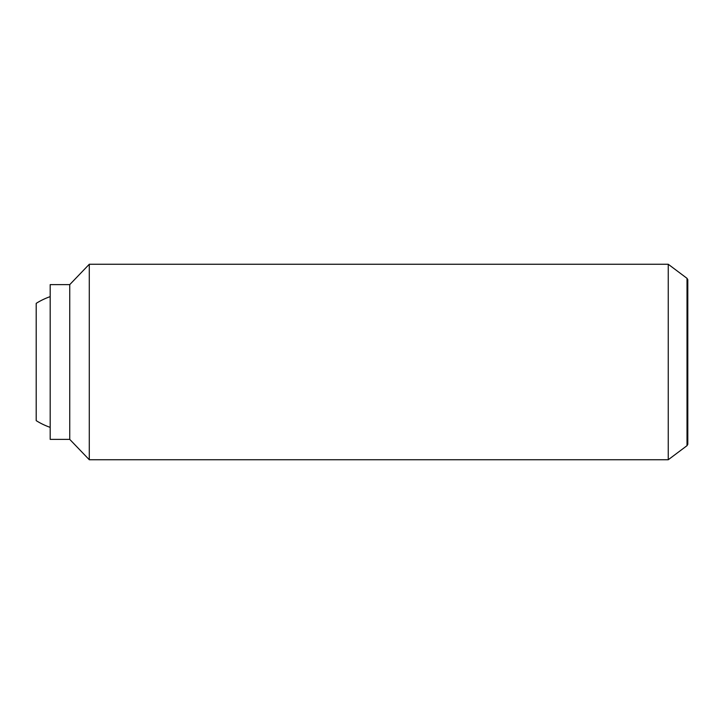 <?xml version="1.0" encoding="UTF-8"?>
<svg xmlns="http://www.w3.org/2000/svg" width="724" height="724" viewBox="0 0 724 724"><rect width="100%" height="100%" fill="white"/><g stroke="black" fill="none" stroke-linecap="round" stroke-linejoin="round"><path stroke-width="1.09" d="M50.191 427.368A69.233 69.233 0 0 1 36.2 420.644L36.2 303.356A69.233 69.233 0 0 1 50.191 296.632M668.252 264.26L668.252 459.74L89.287 459.74L89.287 264.26L668.252 264.26L687.013 278.333L687.013 445.667L668.252 459.74M69.739 439.377L50.191 439.377L50.191 284.623L69.739 284.623L69.739 439.377L89.287 459.74M687.013 278.333L687.8 279.69L687.8 444.31L687.013 445.667M69.739 284.623L89.287 264.26"/></g></svg>
